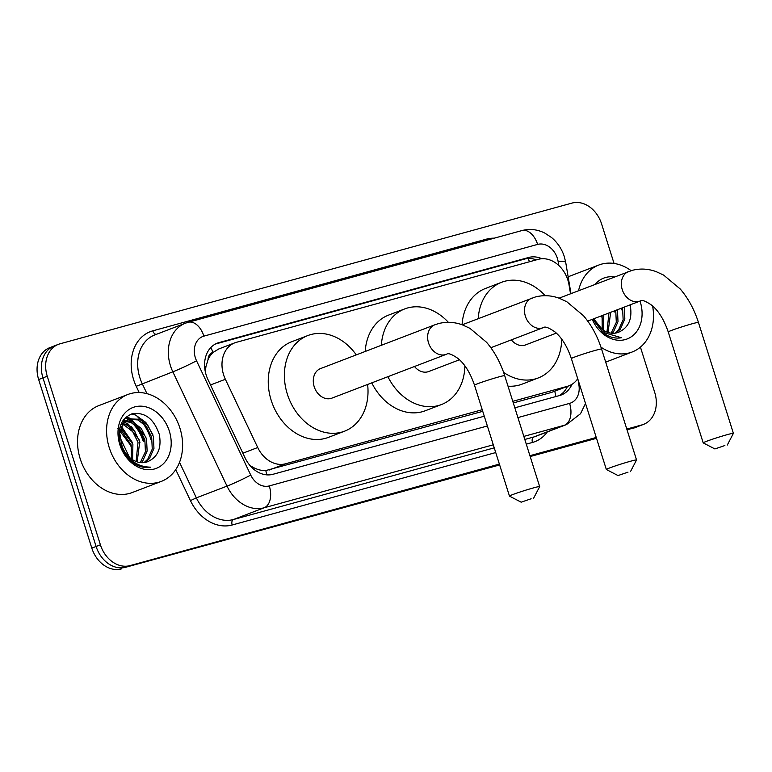 <?xml version="1.0" encoding="UTF-8"?>
<svg xmlns="http://www.w3.org/2000/svg" width="772" height="772" viewBox="0 0 772 772"><rect width="100%" height="100%" fill="white"/><g stroke="black" fill="none" stroke-linecap="round" stroke-linejoin="round"><path stroke-width="1.16" d="M570.527 293.785L569.022 284.829A27.937 21.954 69 0 0 567.893 280.12A27.937 21.954 69 0 0 538.287 259.334L236.406 342.305A27.937 21.954 69 0 0 234.804 342.826A27.937 21.954 69 0 0 225.366 379.284L257.723 447.519A27.937 21.954 69 0 0 285.543 463.779L482.239 409.72M208.035 359.655A27.937 21.954 -111 0 1 213.217 352.35L212.84 352.457A9.312 7.315 69 0 0 208.035 359.655L205.97 366.459L205.284 371.593M513.293 402.926L551.304 392.485L569.08 385.759A27.937 21.954 69 0 0 577.726 378.743M250.813 466.462A27.937 1.689 -25.4 0 0 251.247 466.24C256.14 469.328 260.975 470.766 265.771 470.563L482.741 411.331M234.804 342.826L218.64 349.021L213.217 352.35M512.791 401.315L567.478 386.289A27.937 21.954 69 0 0 569.08 385.759M499.648 464.947L125.711 567.256A27.937 21.954 -111 0 1 96.114 546.47L42.962 377.884A27.937 21.954 -111 0 1 54.175 345.962A27.937 21.954 -111 0 1 55.777 345.441M640.432 347.12L654.724 392.465A27.937 21.954 -111 0 1 643.51 424.388A27.937 21.954 -111 0 1 641.908 424.909L626.932 429.493L637.604 426.559A27.937 21.954 -111 0 0 639.206 426.038A27.937 21.954 -111 0 1 637.604 426.559L627.067 429.927M596.38 437.888L530.065 456.117L596.38 437.888M121.407 568.906A27.937 21.954 -111 0 1 91.81 548.11L38.658 379.534A27.937 21.954 -111 0 1 49.871 347.612L54.175 345.962A27.937 21.954 -111 0 0 42.962 377.884L96.114 546.47A27.937 21.954 -111 0 0 125.711 567.256L130.014 565.606A27.937 21.954 -111 0 1 100.408 544.82L47.256 376.234A27.937 21.954 -111 0 1 58.479 344.312A27.937 21.954 -111 0 1 60.081 343.791L571.965 203.094A27.937 21.954 -111 0 1 601.571 223.89L614.049 263.445M643.51 424.388L634.902 427.688A27.937 21.954 -111 0 1 633.301 428.209M596.515 438.322L530.2 456.541M541.905 258.736A27.937 21.954 69 0 0 528.675 257.472L218.997 342.585A27.937 21.954 69 0 0 217.395 343.106A27.937 21.954 69 0 0 207.957 379.563L245.168 458.037A27.937 21.954 69 0 0 272.989 474.288L484.285 416.214M215.34 344.051L524.371 259.122A27.937 21.954 -111 0 1 536.347 259.865M125.855 417.295A37.259 29.278 -111 0 1 128.567 419.148M128.615 419.186A37.259 29.278 -111 0 1 131.201 421.309M133.874 423.953A37.259 29.278 -111 0 1 143.833 441.285M614.396 310.884A37.259 29.278 -111 0 1 614.715 311.869M641.908 424.909L626.796 429.068M596.245 437.463L529.93 455.692M499.378 464.088L130.014 565.606M126.917 422.979A37.259 29.278 -111 0 1 131.848 428.277M514.837 407.819L559.729 395.486A27.937 21.954 69 0 0 561.331 394.955A27.937 21.954 69 0 0 571.936 384.35M567.468 386.376A27.937 21.954 -111 0 1 559.073 395.66M578.566 290.706A46.571 36.593 -111 0 1 598.821 265.028A46.571 36.593 -111 0 1 631.139 270.663M568.144 276.839A46.571 36.593 -111 0 1 569.775 276.154L598.821 265.028M621.238 308.269A46.571 36.593 -111 0 1 621.788 309.929M592.819 319.154L602.7 332.433C608.751 337.132 614.994 338.908 621.421 337.74L605.19 332.964L593.668 318.836M630.164 304.95C632.664 318.653 628.717 327.791 618.324 332.356A23.285 18.296 -111 0 1 593.716 318.807M640.017 301.07A32.598 25.621 -111 0 1 640.22 301.717A32.598 25.621 -111 0 1 626.893 339.053A32.598 25.621 -111 0 1 592.249 319.376M614.966 333.176L618.652 329.789L623.129 319.695L622.579 307.748M615.863 333.041L620.36 329.133L624.837 319.039L624.287 307.102M611.173 333.157L616.297 322.31L615.747 310.373M612.157 333.253L613.528 331.748L618.005 321.654L617.455 309.717M606.975 332.085L608.925 312.988M608.066 332.471L610.633 312.332A37.259 29.278 -111 0 1 610.835 312.959M602.218 329.461L602.092 315.603M603.472 330.31L603.801 314.947M601.668 316.076L603.029 322.049M595.173 284.337A32.598 25.621 -111 0 1 614.435 276.965M652.601 305.953A46.571 36.593 -111 0 1 632.133 352.003A46.571 36.593 -111 0 1 600.954 347.159M109.248 447.654A46.571 36.593 -111 0 1 127.94 394.453A46.571 36.593 -111 0 1 179.944 428.219A46.571 36.593 -111 0 1 161.251 481.419A46.571 36.593 -111 0 1 109.248 447.654M161.251 481.419L132.205 492.546A46.571 36.593 -111 0 1 80.201 458.78A46.571 36.593 -111 0 1 98.893 405.58L127.94 394.453M133.981 413.387A46.571 36.593 -111 0 1 134.917 414.197M136.065 415.259A46.571 36.593 -111 0 1 139.993 419.408M142.473 422.573A46.571 36.593 -111 0 1 150.907 439.345M131.809 461.859C137.87 466.558 144.113 468.324 150.54 467.166C137.397 466.896 127.93 460.044 122.159 446.612A23.285 18.296 -111 0 0 147.442 461.781C157.835 457.207 161.782 448.069 159.283 434.375C153.84 418.704 144.789 411.843 132.137 413.792C120.721 418.704 116.852 429.039 120.538 444.788C122.738 451.716 126.502 457.4 131.809 461.859M169.338 431.133A32.598 25.621 -111 0 1 154.39 468.99A32.598 25.621 -111 0 1 119.853 444.74A32.598 25.621 -111 0 1 134.801 406.883A32.598 25.621 -111 0 1 169.338 431.133M144.084 462.592L147.77 459.205L152.248 449.092L151.688 437.135L146.39 426.472L137.937 419.92L128.345 419.264M144.982 462.457L149.478 458.549L153.956 448.435L153.396 436.479L148.099 425.816L139.635 419.264L129.185 418.906L123.105 423.683L119.766 433.362L122.159 446.612M140.282 462.582L145.416 451.707L144.856 439.75L139.558 429.087L131.105 422.535L125.218 421.338M141.266 462.669L142.646 461.173L147.124 451.051L146.564 439.094L141.266 428.441L132.813 421.879L125.961 420.721M136.084 461.502L138.024 442.366L132.736 431.712L124.273 425.15L122.526 424.542M137.175 461.888L139.732 441.709L134.444 431.056L125.981 424.494L123.153 423.616M131.337 458.877L131.192 444.981L120.451 429.338M132.591 459.736L132.9 444.325L120.886 427.939M129.185 418.906L121.397 424.339L120.374 425.951M124.253 421.377L122.314 421.666M125.025 420.827L122.42 421.502M122.101 423.432L121.416 423.355M117.817 428.392L130.786 445.492L132.147 451.475M132.311 442.366L121.426 426.588M139.143 439.75L124.842 421.676M123.713 421.087L122.922 420.711M145.976 437.135L131.105 418.752M130.545 418.472L126.328 416.88M152.808 434.52L145.831 422.448L135.708 415.114L131.655 413.937M724.86 445.531L714.891 448.947L724.86 445.531M714.891 448.947L703.224 442.887A15.836 0.753 -17.5 0 1 703.196 442.858A15.836 0.753 -17.5 0 1 711.494 439.538A15.836 0.753 -17.5 0 1 727.446 434.597A15.836 0.753 -17.5 0 1 733.4 433.333A15.836 0.753 -17.5 0 1 733.39 433.372L727.311 445.029M478.215 318.662A51.222 40.26 -111 0 1 501.607 282.282A51.222 40.26 -111 0 1 545.215 295.695M462.081 324.742A51.222 40.26 -111 0 1 485.472 288.467L501.607 282.282M511.353 339.883A15.836 12.439 69 0 0 525.587 344.91L556.342 333.128M561.736 339.217A51.222 40.26 -111 0 1 538.248 377.952A51.222 40.26 -111 0 1 503.614 372.393M538.248 377.952L522.113 384.138A51.222 40.26 -111 0 1 508.015 386.164M628.003 472.155L618.025 475.562L628.003 472.155M618.025 475.562L606.367 469.511A15.836 0.753 -17.5 0 1 606.338 469.482A15.836 0.753 -17.5 0 1 614.628 466.163A15.836 0.753 -17.5 0 1 630.579 461.222A15.836 0.753 -17.5 0 1 636.533 459.958A15.836 0.753 -17.5 0 1 636.533 459.996L630.454 471.653M381.349 345.287A51.222 40.26 -111 0 1 404.74 308.906A51.222 40.26 -111 0 1 448.349 322.31M365.214 351.463A51.222 40.26 -111 0 1 388.605 315.092L404.74 308.906M414.487 366.497A15.836 12.439 69 0 0 428.73 371.525L459.475 359.752M464.879 365.841A51.222 40.26 -111 0 1 441.391 404.576A51.222 40.26 -111 0 1 387.901 376.688M441.391 404.576L425.256 410.762A51.222 40.26 -111 0 1 371.766 382.864M531.136 498.77L521.168 502.186L531.136 498.77M521.168 502.186L509.501 496.135A15.836 0.753 -17.5 0 1 509.472 496.106A15.836 0.753 -17.5 0 1 517.761 492.777A15.836 0.753 -17.5 0 1 533.713 487.836A15.836 0.753 -17.5 0 1 539.676 486.582A15.836 0.753 -17.5 0 1 539.667 486.621L504.705 375.675A15.836 0.753 162.5 0 0 498.751 376.929A15.836 0.753 162.5 0 0 482.799 381.879A15.836 0.753 162.5 0 0 474.5 385.199L509.472 496.106M320.534 368.582A15.836 12.439 69 0 0 314.185 386.666A15.836 12.439 69 0 0 331.863 398.149L446.216 354.348A15.836 12.439 69 0 1 445.299 354.647A15.836 12.439 69 0 1 428.528 342.865A15.836 12.439 69 0 1 434.887 324.78L320.534 368.582M367.617 384.456A51.222 40.26 -111 0 1 344.524 431.201A51.222 40.26 -111 0 1 287.319 394.058A51.222 40.26 -111 0 1 307.874 335.53A51.222 40.26 -111 0 1 356.288 354.888M344.524 431.201L328.389 437.386A51.222 40.26 -111 0 1 271.175 400.234A51.222 40.26 -111 0 1 291.739 341.716L307.874 335.53M204.667 367.125A27.937 1.689 -25.4 0 0 205.97 366.459M529.495 261.747A27.937 17.225 -105.4 0 0 528.029 258.514M555.859 396.547A27.937 17.225 -105.4 0 0 554.73 391.259M266.755 474.867A27.937 17.225 -105.4 0 0 265.771 470.563M212.84 352.457A27.937 17.225 -105.4 0 0 210.92 347.439M551.304 392.485L567.478 386.289M269.37 469.974L285.543 463.779M242.881 453.212L257.723 447.519M210.524 384.967L225.366 379.284M119.747 436.942L129.406 457.313M38.658 379.534L47.256 376.234M91.81 548.11L100.408 544.82M122.642 421.136L123.298 420.885M524.371 259.122L528.675 257.472M558.793 265.481L558.108 261.399A18.625 14.639 69 0 0 557.355 258.263A18.625 14.639 69 0 0 537.621 244.406L203.895 336.129A18.625 14.639 69 0 0 195.355 357.754A18.625 14.639 69 0 0 196.542 360.785L250.736 475.079A18.625 14.639 69 0 0 269.283 485.916L487.364 425.98M558.108 261.399A18.625 2.866 -9.6 0 1 565.722 262.432L564.361 256.786C561.891 249.086 557.635 242.678 551.594 237.554L544.791 233.076C537.38 229.38 529.756 228.541 521.92 230.567A18.625 11.483 74.6 0 1 537.621 244.406M493.298 444.797L264.12 507.783A37.259 29.278 -111 0 1 227.016 486.109L172.831 371.815A37.259 29.278 -111 0 1 170.458 365.764A37.259 29.278 -111 0 1 185.405 323.207L154.757 334.952A37.259 29.278 69 0 0 139.8 377.508A37.259 29.278 69 0 0 142.173 383.559L146.96 393.652M139.192 392.533L136.239 386.309L172.831 371.815A18.625 1.119 -25.4 0 0 196.542 360.785M136.239 386.309A41.91 32.935 -111 0 1 152.798 330.841L486.524 239.117A4.661 2.876 -105.4 0 0 486.949 240.179M486.524 239.117A41.91 32.935 -111 0 1 494.225 238.181M547.309 431.924A41.91 32.935 -111 0 1 532.477 442.452L526.292 444.151M495.74 452.556L232.169 524.999A41.91 32.935 -111 0 1 190.433 500.613L175.736 469.617M566.561 424.542A37.259 29.278 -111 0 1 564.428 425.247L533.77 436.991A37.259 29.278 69 0 0 535.903 436.286L566.561 424.542L580.515 413.734L585.523 403.476M250.736 475.079A18.625 1.119 -25.4 0 1 227.016 486.109L196.358 497.853A37.259 29.278 69 0 0 233.462 519.527L494.254 447.847M179.519 462.332L196.358 497.853L190.433 500.613M269.283 485.916A18.625 11.483 74.6 0 1 264.12 507.783L233.462 519.527A4.661 2.876 -105.4 0 0 232.169 524.999M517.916 417.584L569.591 403.38A18.625 11.483 74.6 0 1 564.428 425.247L523.85 436.392M524.815 439.451L533.77 436.991A4.661 2.876 -105.4 0 0 532.477 442.452M569.591 403.38A18.625 14.639 69 0 0 578.894 384.89L578.006 379.631M152.798 330.841A4.661 2.876 -105.4 0 0 156.272 334.363M578.894 384.89A18.625 2.866 -9.6 0 1 579.656 384.852M521.92 230.567L188.204 322.291A18.625 11.483 74.6 0 1 203.895 336.129M215.851 343.791L218.997 342.585M613.856 311.097A37.259 29.278 -111 0 1 614.174 312.071M615.081 310.624A38.185 30.012 -111 0 1 615.419 311.676M125.498 417.623A37.259 29.278 -111 0 1 128.027 419.35M128.084 419.389A37.259 29.278 -111 0 1 130.111 421.029M132.292 423.075A37.259 29.278 -111 0 1 143.293 441.497M123.616 419.736A37.259 29.278 -111 0 1 125.074 420.788M131.288 426.723A37.259 29.278 -111 0 1 134.984 431.76M139.742 441.738A37.259 29.278 -111 0 1 139.954 442.385M127.013 417.083A38.185 30.012 -111 0 1 129.435 418.81M129.609 418.955A38.185 30.012 -111 0 1 133.016 421.966M136.596 425.98A38.185 30.012 -111 0 1 144.538 441.092M559.073 298.166L632.056 270.403C639.998 268.299 647.997 268.695 656.036 271.58L663.63 275.083L680.267 289.017C688.286 298.407 694.337 309.553 698.428 322.426A15.836 0.753 162.5 0 0 692.474 323.69A15.836 0.753 162.5 0 0 676.523 328.631A15.836 0.753 162.5 0 0 668.234 331.95L703.196 442.858M628.611 271.532A15.836 12.439 69 0 0 622.251 289.625A15.836 12.439 69 0 0 639.033 301.398A15.836 12.439 69 0 0 639.94 301.099L640.442 300.935C641.937 299.623 645.739 301.08 651.848 305.307C658.632 310.933 664.094 319.811 668.234 331.95M462.216 324.79L535.189 297.027C543.141 294.923 551.131 295.319 559.169 298.204L566.764 301.707L583.4 315.642C591.42 325.031 597.48 336.167 601.571 349.05A15.836 0.753 162.5 0 0 595.608 350.314A15.836 0.753 162.5 0 0 579.656 355.255A15.836 0.753 162.5 0 0 571.367 358.575L606.338 469.482M531.744 298.156A15.836 12.439 69 0 0 525.394 316.24A15.836 12.439 69 0 0 542.166 328.023A15.836 12.439 69 0 0 543.073 327.724L543.584 327.56C545.071 326.238 548.873 327.695 554.981 331.931C561.765 337.547 567.227 346.435 571.367 358.575M58.479 344.312L54.175 345.962M188.204 322.291L185.405 323.207M570.971 293.611L565.722 262.432M632.133 352.003L605.692 362.136M698.428 322.426L733.4 433.333M587.724 321.104L639.94 301.099M601.571 349.05L636.533 459.958M490.857 347.728L543.073 327.724M434.887 324.78L438.332 323.651C446.274 321.548 454.274 321.943 462.312 324.829L469.907 328.322L486.534 342.257C494.553 351.656 500.613 362.792 504.705 375.675M474.5 385.199C470.36 373.059 464.908 364.172 458.124 358.555C452.006 354.319 448.214 352.862 446.718 354.184L446.216 354.348M533.587 498.268L539.667 486.621"/></g></svg>
